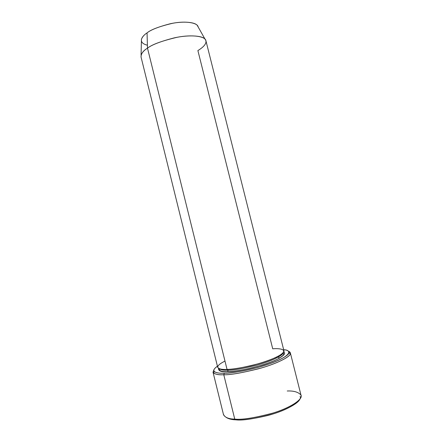 <?xml version="1.0" encoding="UTF-8"?>
<svg xmlns="http://www.w3.org/2000/svg" width="442" height="442" viewBox="0 0 442 442"><rect width="100%" height="100%" fill="white"/><g stroke="black" fill="none" stroke-linecap="round" stroke-linejoin="round"><path stroke-width="0.66" d="M299.886 399.148C298.079 403.916 283.035 411.53 267.67 415.513C252.294 419.104 241.691 420.541 235.851 419.834C231.901 419.723 228.724 418.944 226.321 417.491C228.724 418.944 231.901 419.723 235.851 419.834L234.746 419.099C228.547 419.055 224.779 417.452 223.448 414.303M224.321 373.219C219.652 373.451 216.309 372.888 214.287 371.512C213.016 370.379 214.066 368.617 217.436 366.225C209.044 371.987 217.11 373.534 224.321 373.219C231.067 373.219 250.769 370.495 271.349 363.142C291.919 355.55 291.731 349.976 283.659 349.716C287.283 349.959 289.035 351.025 288.919 352.904C288.593 356.169 274.123 363.081 257.791 367.451C241.459 371.473 230.304 373.396 224.321 373.219L223.779 374.755L224.321 373.219M214.287 371.512L213.464 372.949C215.536 374.385 218.972 374.993 223.779 374.755C218.055 375.07 214.469 374.208 213.022 372.17L213.895 369.849M147.413 45.222C137.235 42.67 141.948 36.15 147.048 32.89L147.495 48.145C143.197 50.719 141.042 53.653 141.031 56.946L217.702 367.319C218.967 369.026 222.077 369.722 227.044 369.407L147.495 48.145L147.048 32.89C144.225 34.714 142.357 36.852 141.451 39.305L141.07 55.106C142.103 52.476 144.247 50.156 147.495 48.145C151.694 44.846 160.551 41.432 174.065 37.913C187.745 34.78 202.215 35.415 205.027 39.161C208.292 43.112 202.502 47.813 197.889 50.57L272.725 348.81C280.504 348.042 291.383 349.766 275.697 357.501C268.25 360.738 259.94 363.484 250.763 365.738C239.531 368.18 231.619 369.401 227.044 369.407C219.514 369.926 211.646 367.711 224.984 361.086M227.613 371.716L228.149 370.192C224.05 370.424 221.138 369.937 219.409 368.727C221.138 369.937 224.05 370.424 228.149 370.192L227.613 371.716C233.84 371.926 245.437 369.705 262.404 365.053C279.106 359.948 287.609 353.711 283.698 352.036C287.609 353.711 279.106 359.948 262.404 365.053C245.437 369.705 233.84 371.926 227.613 371.716C221.304 372.147 218.26 371.004 218.492 368.296C218.26 371.004 221.304 372.147 227.613 371.716M283.09 352.849C282.93 355.578 270.719 361.44 256.785 365.186C242.846 368.645 233.304 370.313 228.149 370.192C233.304 370.313 242.846 368.645 256.785 365.186C270.719 361.44 282.93 355.578 283.09 352.849M227.525 369.39L228.149 370.192L227.044 369.407C232.663 369.545 243.15 367.645 258.498 363.7C273.802 359.407 285.322 353.208 283.935 350.804L205.922 40.769C205.58 36.377 192.253 34.294 176.982 37.321C161.894 40.896 152.059 44.504 147.495 48.145L227.044 369.407M278.471 356.108L279.046 358.407L278.471 356.108M213.022 372.17L223.519 414.74C225.171 417.585 228.912 419.038 234.746 419.099L223.779 374.755L234.746 419.099C241.454 419.966 253.824 418.06 271.869 413.397C289.83 408.148 302.997 399.408 301.063 395.408L290.35 352.893C292.002 355.782 278.537 363.153 260.576 368.197C242.575 372.81 230.31 374.993 223.779 374.755C229.939 374.965 241.448 372.987 258.288 368.838C275.139 364.33 290.024 357.175 290.322 353.788C290.554 352.622 289.941 351.777 288.488 351.246L290.35 352.893M147.048 32.89C151.009 29.575 159.529 26.376 172.607 23.288C185.844 20.697 197.618 22.78 198.11 26.874L197.27 25.387C194.662 21.862 181.971 21.083 170.104 23.785C158.38 26.846 150.694 29.885 147.048 32.89M287.234 390.999C293.692 390.706 298.256 392.037 300.919 394.982C303.582 398.772 291.134 407.618 272.769 413.121C254.283 417.999 241.608 419.994 234.746 419.099L235.851 419.834C242.525 420.707 254.819 418.778 272.742 414.043C290.549 408.712 302.654 400.087 300.09 396.375M283.256 352.666L283.587 353.589C283.272 354.208 285.366 354.545 277.985 358.876C266.824 364.854 241.105 371.391 227.752 371.634C223.453 371.772 220.735 371.291 219.591 370.192L219.177 368.639M197.27 25.387L205.027 39.161M288.919 352.904L290.322 353.788"/></g></svg>

